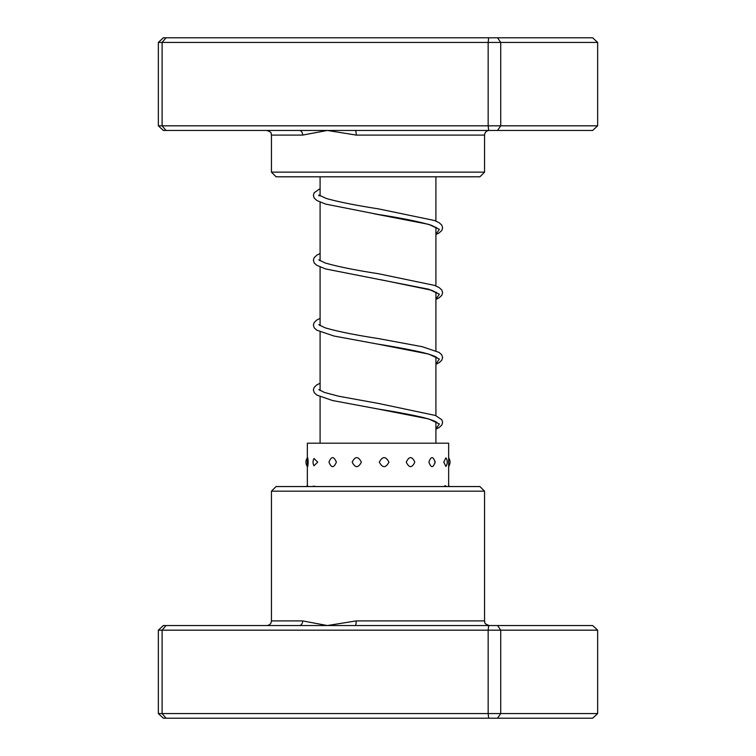 <?xml version="1.0" encoding="UTF-8"?>
<svg xmlns="http://www.w3.org/2000/svg" width="756" height="756" viewBox="0 0 756 756"><rect width="100%" height="100%" fill="white"/><g stroke="black" fill="none" stroke-linecap="round" stroke-linejoin="round"><path stroke-width="1.13" d="M435.91 443.196L435.91 421.848M435.91 415.649L435.91 356.983M435.91 350.793L435.91 292.118M435.91 285.929L435.91 227.263M435.91 221.073L435.91 176.791M320.09 443.196L320.09 396.73M320.09 390.54L320.09 331.865M320.09 325.675L320.09 267M320.09 260.811L320.09 202.145M320.09 195.955L320.09 176.791M355.273 130.457L163.343 130.457L158.354 125.827L597.646 125.827L592.657 130.457L355.273 130.457A4.631 0.945 -90 0 1 356.218 135.088L327.329 130.457L302.665 135.088L271.442 135.088C270.553 133.718 273.143 132.659 266.811 130.457M484.558 172.151L479.928 176.791L276.072 176.791L271.442 172.151L484.558 172.151L484.558 135.088L356.218 135.088M158.354 125.827L158.354 42.43L500.718 42.43L497.552 37.8L592.657 37.8L597.646 42.43L500.718 42.43L500.718 125.827L497.552 130.457M597.646 125.827L597.646 42.43M488.669 130.457L488.159 125.827L488.159 42.43L488.669 37.8L497.552 37.8M165.989 130.457L162.105 125.827L162.105 42.43L165.989 37.8L488.669 37.8M158.354 42.43L163.343 37.8L165.989 37.8M299.395 130.457A4.631 3.279 -90 0 1 302.665 135.088L284.256 135.088M271.442 491.183L276.072 486.552L479.928 486.552L484.558 491.183L271.442 491.183L271.442 620.912L302.665 620.912L327.329 625.543L356.218 620.912L484.558 620.912C485.437 622.216 482.81 623.275 489.189 625.543M597.646 630.173L158.354 630.173L163.343 625.543L592.657 625.543L597.646 630.173L597.646 713.569L592.657 718.2L163.343 718.2L158.354 713.569L597.646 713.569M158.354 630.173L158.354 713.569M165.989 625.543L162.105 630.173L162.105 713.569L165.989 718.2M488.669 625.543L488.159 630.173L488.159 713.569L488.669 718.2M497.552 625.543L500.718 630.173L500.718 713.569L497.552 718.2M355.273 625.543A4.631 0.945 90 0 0 356.218 620.912M299.395 625.543A4.631 3.279 90 0 0 302.665 620.912M308.202 462.133C307.739 456.133 307.456 456.133 307.361 462.133C307.456 468.134 307.739 468.134 308.202 462.133M307.796 486.552L307.475 485.257A7.409 7.409 0 0 0 306.652 486.552M317.7 462.133L314.005 458.495A7.409 7.409 0 0 0 314.005 465.781L317.7 462.133M316.178 486.552L313.419 486.127A7.409 7.409 0 0 0 313.192 486.552M336.373 462.133C333.793 456.133 331.326 456.133 328.983 462.133C331.336 468.134 333.793 468.134 336.373 462.133M333.972 486.552L328.917 486.552M361.387 462.133C358.259 456.133 355.188 456.133 352.183 462.133C355.207 468.134 358.268 468.134 361.387 462.133M358.467 486.552L352.107 486.552M388.934 462.133C385.74 456.133 382.536 456.133 379.314 462.133C382.536 468.134 385.74 468.134 388.934 462.133M385.938 486.552L379.228 486.552M414.808 462.133C412.039 456.133 409.185 456.133 406.246 462.133C409.194 468.134 412.048 468.134 414.808 462.133M412.2 486.552L406.17 486.552M435.087 462.133L435.031 461.217A7.409 7.409 0 0 1 435.087 462.133C433.15 456.133 431.081 456.133 428.879 462.133C431.09 468.134 433.16 468.134 435.087 462.133L435.031 463.059A7.409 7.409 0 0 0 435.087 462.133M433.254 486.552L428.822 486.552M445.898 457.852L443.763 462.133L445.898 466.424A7.409 7.409 0 0 0 445.898 457.852M446.04 486.552A7.409 7.409 0 0 0 445.501 485.645L443.734 486.552M448.648 486.552L448.648 443.196L307.352 443.196L307.352 457.834M286.496 620.912L284.256 620.912M374.277 213.806L428.784 224.371L439.368 229.361L435.91 234.351M320.09 253.506L316.915 255.103L314.175 257.635L313.371 260.262L314.241 262.975L316.783 265.309L325.562 268.938L428.775 289.236L439.368 294.216L435.91 299.206M437.157 357.947C437.507 358.372 437.592 356.303 422.434 352.466C410.262 349.697 395.397 346.909 377.83 344.122L428.784 354.091L439.368 359.081L435.91 364.071M437.157 422.802C437.478 423.275 437.904 421.272 422.443 417.331C410.291 414.562 395.435 411.774 377.877 408.987L428.794 418.956L439.368 423.946L435.91 428.926M271.442 172.151L271.442 135.088M484.558 135.088C484.832 132.281 486.373 130.731 489.189 130.457M484.558 491.183L484.558 620.912M271.442 620.912C271.168 623.719 269.627 625.269 266.811 625.543M307.569 457.531A7.409 7.409 0 0 0 307.569 466.735M448.648 466.443A7.409 7.409 0 0 0 448.648 457.834M449.347 486.552A7.409 7.409 0 0 0 448.648 485.428M307.352 485.428L307.352 466.443M435.91 234.568L439.038 232.99L441.816 230.457L442.629 227.83L441.769 225.118L439.255 222.784L434.52 220.516L378.34 208.845C355.83 205.349 338.461 201.89 326.233 198.45L318.852 195.001L318.852 195.785M319.249 195.388L320.09 194.831M435.91 228.388L436.751 227.821M437.157 228.218L431.534 225.345C419.684 221.744 401.786 218.097 377.83 214.402L325.562 204.073L316.953 200.557L314.184 198.034L313.371 195.398L314.231 192.685L320.09 188.641M435.91 299.433L439.038 297.855L441.816 295.322L442.629 292.695L441.769 289.983L439.255 287.649L434.52 285.381L378.312 273.7C354.734 270.053 336.94 266.452 324.948 262.89L318.843 259.856M319.249 260.253L320.09 259.686M435.91 293.243L436.741 292.685M437.157 293.082L431.534 290.209L381.544 279.881M435.91 364.297L439.217 362.606L441.759 360.272L442.629 357.55L441.769 354.838L439.075 352.4L422.254 346.702L378.331 338.565C354.744 334.917 336.949 331.317 324.948 327.754L318.843 324.711M319.259 325.108L320.09 324.551M435.91 358.108L436.741 357.541M435.91 429.153L439.217 427.471L441.816 425.042L442.629 422.415L441.769 419.703L435.447 415.46L378.378 403.43L338.414 396.172L324.39 392.421L318.843 389.576M319.259 389.973L320.09 389.416M435.91 422.963L436.741 422.406M320.09 318.361L316.745 320.071L314.175 322.5L313.371 325.212L314.241 327.83L316.783 330.174L333.963 336.014L377.83 344.122M320.09 383.226L316.755 384.936L314.175 387.365L313.371 389.898L314.184 392.61L316.792 395.038L332.413 400.5L377.877 408.987"/></g></svg>
